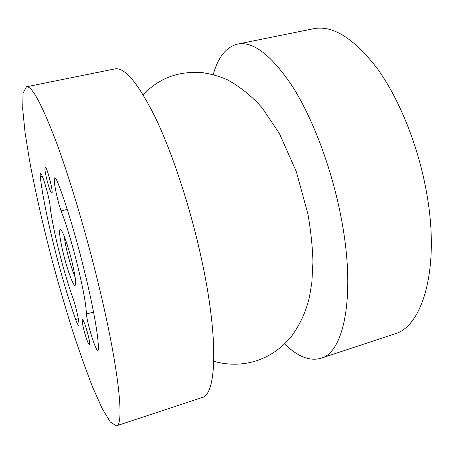 <?xml version="1.0" encoding="UTF-8"?>
<svg xmlns="http://www.w3.org/2000/svg" width="454" height="454" viewBox="0 0 454 454"><rect width="100%" height="100%" fill="white"/><g stroke="black" fill="none" stroke-linecap="round" stroke-linejoin="round"><path stroke-width="0.68" d="M213.232 74.632C218.011 57.261 226.081 47.085 237.442 44.117L313.436 28.75C332.549 24.896 353.831 38.153 377.268 68.514C399.463 99.125 418.667 146.852 426.794 193.835C440.215 269.415 422.254 326.874 394.418 334.002L320.796 358.32C309.458 361.373 297.404 356.543 284.647 343.826M98.688 285.084C119.147 369.448 124.544 425.653 116.372 425.852L110.282 421.987L102.173 408.492L92.758 387.393C86.05 370.271 79.217 351.044 72.271 329.712C65.387 307.642 58.765 284.857 52.409 261.362C43.022 225.519 35.378 191.804 29.476 160.217L24.981 131.91L22.7 108.915L23.052 93.178L26.428 86.793C31.706 85.613 41.433 103.444 55.604 140.275C69.439 177.259 86.073 232.8 98.688 285.084M88.116 335.08C89.41 340.483 89.881 343.701 89.534 344.734C88.309 344.416 86.385 339.325 83.769 329.462C82.231 322.97 81.845 319.707 82.622 319.667C84.035 321.336 85.868 326.477 88.116 335.08M46.853 179.682C49.202 188.671 50.905 193.16 51.96 193.132C53.39 191.877 47.25 167.685 45.366 167.163C44.452 167.395 44.952 171.567 46.853 179.682M71.846 261.243C75.018 274.602 76.17 282.558 75.313 285.106C73.962 288.029 67.589 270.981 63.395 253.741C59.633 237.856 58.674 229.735 60.53 229.389C62.516 230.178 68.055 245.625 71.846 261.243M57.647 182.258C56.364 179.199 55.422 177.718 54.82 177.809C52.749 177.764 56.671 198.211 61.086 210.928C72.129 238.917 86.232 296.808 86.373 314.072C87.577 325.246 95.987 351.788 97.973 350.443L98.422 349.058C98.694 322.868 75.58 227.329 57.647 182.258M49.985 204.85C51.921 225.95 63.208 271.356 73.179 298.721C76.896 309.895 80.08 325.444 78.656 325.257C78.071 325.285 77.061 323.356 75.614 319.468C60.513 276.696 44.288 211.706 40.275 176.748C40.111 174.847 40.213 173.842 40.571 173.729C41.961 172.509 48.43 193.818 49.985 204.85M26.428 86.793L114.714 68.94C124.6 66.869 138.215 83.213 155.569 117.972C172.276 152.913 189.846 205.98 200.974 256.641C219.1 338.298 216.598 395.105 201.905 397.596L116.372 425.852M237.442 44.117C253.213 40.911 271.742 55.309 293.023 87.31C313.271 119.533 331.931 169.268 341.147 217.653C356.282 295.56 343.86 352.883 320.796 358.32M64.337 236.551C64.752 240.773 65.807 246.34 67.493 253.253C70.007 263.286 72.532 271.203 75.069 277.002M48.493 174.642L51.16 185.141M85.982 327.493L88.388 336.221M67.164 209.419L61.086 210.928M93.524 312.017L86.373 314.072M78.338 318.685L75.614 319.468M42.29 176.277L40.275 176.748M213.817 361.276C239.894 368.824 270.794 362.36 292.081 335.489C300.469 323.781 306.28 310.848 309.509 296.695L311.87 282.371L312.942 261.827C312.5 246.391 310.82 230.439 307.897 213.976L296.337 171.669L279.426 133.567L262.333 108.046C252.22 96.498 240.507 87.037 227.187 79.666C219.452 76.334 211.348 74.019 202.881 72.719C177.758 70.745 159.592 78.219 143.067 94.585"/></g></svg>
